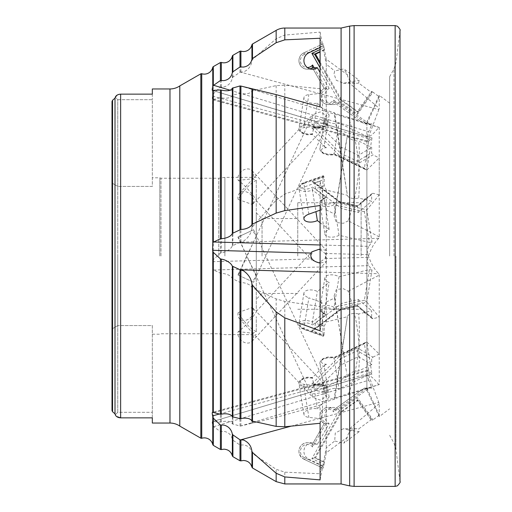 <?xml version="1.0" encoding="UTF-8"?>
<svg xmlns="http://www.w3.org/2000/svg" width="512" height="512" viewBox="0 0 512 512"><rect width="100%" height="100%" fill="white"/><g stroke="black" fill="none" stroke-linecap="round" stroke-linejoin="round"><path stroke-width="0.38" stroke-dasharray="2.56 1.92" d="M240.288 72.051L243.507 71.974C248.461 69.811 251.27 66.048 251.936 60.672L252.486 59.552L276.16 38.733L284.794 35.066L320.09 32.115L320.09 88.73L284.794 85.229L276.16 85.606L251.936 90.963C250.816 93.075 248.006 94.029 243.507 93.818L239.994 93.331L232.352 95.258C231.258 97.402 228.448 98.381 223.923 98.202L220.41 97.722L212.768 99.616C212.122 99.987 212.064 98.829 212.595 96.141L213.318 93.85L220.41 87.027L223.923 86.893C228.442 85.722 231.251 82.752 232.352 77.984L232.902 77.107L240.288 72.051L378.816 109.658L379.232 108.314L379.232 95.366L379.232 96.787L372.934 92.141L357.523 114.272L339.104 101.197L340.64 100L357.325 111.878L371.597 91.379L372.934 92.141M324.032 334.982L324.25 326.266L315.507 323.155L341.606 303.411L358.31 299.514L357.523 305.766L339.104 310.061L311.891 330.662L324.032 334.982L323.52 336.07L304.378 329.254A1.728 0.518 109.6 0 1 304.038 329.402A1.728 0.518 109.6 0 1 303.898 328.467L323.11 335.309L321.907 302.483L320.09 306.477L284.794 301.382L276.16 298.906L251.936 287.654C250.816 285.267 248.006 283.635 243.507 282.746L239.994 282.381L232.352 278.592C231.258 276.179 228.448 274.515 223.923 273.594L220.41 273.216L213.318 269.843L212.768 269.152L212.595 261.702L213.318 259.654L220.41 253.114L223.923 252.314C228.442 250.56 231.251 248.39 232.352 245.811L240.288 242.163L378.816 238.278L379.232 236.877L379.232 157.939L372.934 154.848L357.523 164.038L339.104 155.258L340.64 153.338L357.35 161.299L357.523 164.038M320.09 306.477L320.09 181.197L284.794 194.131L276.16 200.109L252.486 226.752L251.936 227.981C251.27 233.293 248.461 237.69 243.507 241.171L240.288 242.163M240.288 426.118L276.16 417.376L320.09 405.082L320.09 473.754L284.794 472.154L276.16 469.299L252.486 453.523L251.936 452.691C250.816 448.192 248.006 445.606 243.507 444.934L239.994 445.05L232.902 440.179L232.352 439.334C231.258 434.778 228.448 432.134 223.923 431.392L220.41 431.494L213.318 426.49L212.768 425.536C212.122 422.765 212.064 421.44 212.595 421.562L220.41 422.086L223.923 421.421C228.442 420.838 231.251 421.638 232.352 423.827L240.288 426.118L379.232 384.563L379.232 317.152L372.934 318.707L357.35 305.44L371.597 317.402L372.026 318.515L372.934 318.707M311.45 391.878L212.595 421.562L324.442 387.987L327.514 388.307C329.459 391.539 311.008 395.661 310.56 392.832L311.008 392.083M212.768 260.781L212.525 99.738L367.885 141.92L368.019 138.336L378.816 109.658M389.632 256L389.632 76.736L389.632 256M341.094 483.949L341.094 28.051M324.25 326.266L326.272 321.933L326.272 209.965L334.701 214.074L347.392 135.494A9.504 4.704 9.2 0 0 356.755 140.89A9.504 4.704 9.2 0 0 358.682 141.024L371.693 147.392L371.597 152.806L372.934 154.848M323.11 335.309L323.322 336.262L304.038 329.402C300.397 327.955 298.707 326.029 298.97 323.603A8.64 4.275 -170.8 0 0 303.898 328.467L308.87 297.843L321.907 302.483M379.232 236.877L348.256 220.8C357.498 192.864 360.973 166.272 358.682 141.024M364.378 211.725L334.093 204.659L333.626 202.067L366.899 209.83L379.232 194.848L379.232 127.437L378.816 127.379C374.413 132.96 370.816 136.166 368.019 136.998C367.2 136.947 367.45 135.2 368.762 131.763L371.994 123.898L366.88 123.898L366.88 209.914L364.64 210.957L364.378 211.725L369.35 242.349L339.066 235.283A8.64 4.275 -9.2 0 1 333.414 237.05A8.64 4.275 -9.2 0 1 324.883 234.112A8.64 4.275 -9.2 0 1 329.146 229.504L320.09 222.65M379.232 194.848L372.934 193.293L357.523 206.234L339.104 201.939L339.923 201.779L340.64 202.662L357.35 206.56L371.597 194.598L372.026 193.485L372.934 193.293M379.232 127.437L348.256 117.331C357.498 141.907 360.973 168.813 358.682 198.048L371.693 201.254L371.597 194.598M320.09 62.208L341.606 100L358.31 111.866L357.35 111.866L371.597 91.379L371.693 92.646L358.682 83.072L359.091 80.275L343.866 68.864L334.701 71.002L334.048 73.773L336.205 80.198L343.379 83.277L359.091 80.275M348.256 82.131L379.232 108.314M339.104 155.258L311.891 128.038L324.032 126.669L324.39 126.125L324.25 120.326L326.272 125.152L347.392 135.494M326.272 125.152L326.272 64.147L334.701 71.002M320.09 49.536L324.032 47.686L326.272 59.226L347.392 74.765L343.866 68.864M326.272 59.226L326.272 110.189L334.701 112.922L347.392 195.27A9.504 4.704 170.8 0 0 356.755 198.387A9.504 4.704 170.8 0 0 358.682 198.048M339.104 201.939L311.891 181.338L324.032 177.018L324.25 185.734L326.272 190.067L347.392 195.27M326.272 190.067L326.272 302.035L334.701 297.926L334.138 295.846L346.496 371.994L334.701 297.926M339.066 235.283L334.093 204.659A8.64 4.275 -9.2 0 1 328.442 206.419A8.64 4.275 -9.2 0 1 319.917 203.488A8.64 4.275 -9.2 0 1 324.179 198.874L312.397 189.958L312.576 187.059L326.381 197.51A6.912 3.424 170.8 0 0 321.421 201.907A6.912 3.424 170.8 0 0 328.205 204.077A6.912 3.424 170.8 0 0 333.626 202.067M329.146 229.504L324.179 198.874L325.126 197.638L326.381 197.51M340.461 358.086L340.64 358.662L357.35 350.701L357.523 347.962L339.104 356.742L340.461 358.086M339.104 356.742L311.891 383.962L313.254 383.834L314.547 384.762L340.64 358.662L341.606 364.589L358.31 356.627L371.693 364.608L371.699 358.573L372.934 357.152L357.523 347.962M364.378 343.827L334.093 358.266A8.64 4.275 -9.2 0 0 328.442 357.875A8.64 4.275 -9.2 0 0 319.917 363.578A8.64 4.275 -9.2 0 0 324.179 366.458L326.381 364.269A6.912 3.424 170.8 0 1 321.421 361.075A6.912 3.424 170.8 0 1 328.205 357.261A6.912 3.424 170.8 0 1 333.626 357.946L366.899 342.086L365.517 342.426L364.378 343.827L369.35 374.451L339.066 388.89A8.64 4.275 -9.2 0 0 333.414 388.499A8.64 4.275 -9.2 0 0 324.883 394.208A8.64 4.275 -9.2 0 0 329.146 397.088L317.363 408.87A8.64 4.275 -9.2 0 0 312.474 408.691A8.64 4.275 -9.2 0 0 303.942 414.394A8.64 4.275 -9.2 0 0 308.87 417.37L321.907 418.835L323.52 386.541L304.378 384.39A6.912 3.424 170.8 0 1 300.576 380.973A6.912 3.424 170.8 0 1 307.258 377.446A6.912 3.424 170.8 0 1 312.576 378.08L317.363 408.87M329.146 397.088L324.179 366.458L324.698 365.235L312.397 377.549L307.29 377.21C301.664 378.24 298.893 380.422 298.97 383.77A8.64 4.275 -9.2 0 0 303.898 386.739L323.11 388.902M334.093 358.266L333.626 357.946L334.093 358.266L339.066 388.89M324.883 394.208L319.917 363.578C319.834 360.237 322.605 358.048 328.23 357.024C332.115 357.024 333.99 357.197 333.862 357.536L365.517 342.426M364.378 300.275L334.093 307.341A8.64 4.275 -170.8 0 0 328.442 305.581A8.64 4.275 -170.8 0 0 319.917 308.512A8.64 4.275 -170.8 0 0 324.179 313.126L312.397 322.042L312.576 324.941L326.381 314.49A6.912 3.424 9.2 0 1 321.421 310.093A6.912 3.424 9.2 0 1 328.205 307.923A6.912 3.424 9.2 0 1 333.626 309.933L366.899 302.17L364.378 300.275L369.35 269.651L339.066 276.717A8.64 4.275 -170.8 0 0 333.414 274.95A8.64 4.275 -170.8 0 0 324.883 277.888A8.64 4.275 -170.8 0 0 329.146 282.496L317.363 291.418A8.64 4.275 -170.8 0 0 312.474 290.042A8.64 4.275 -170.8 0 0 303.942 292.979A8.64 4.275 -170.8 0 0 308.87 297.843M339.066 276.717L333.626 309.933M311.891 128.038L313.254 128.166L314.547 127.238L340.64 153.338L341.606 147.411L358.31 155.373L371.693 147.392M364.378 168.173L334.093 153.734A8.64 4.275 -170.8 0 1 328.442 154.125A8.64 4.275 -170.8 0 1 319.917 148.422A8.64 4.275 -170.8 0 1 324.179 145.542L326.381 147.731A6.912 3.424 9.2 0 0 321.421 150.925A6.912 3.424 9.2 0 0 328.205 154.739A6.912 3.424 9.2 0 0 333.626 154.054L366.899 169.914L365.517 169.574L364.378 168.173L369.35 137.549L339.066 123.11A8.64 4.275 -170.8 0 1 333.414 123.501A8.64 4.275 -170.8 0 1 324.883 117.792A8.64 4.275 -170.8 0 1 329.146 114.912L317.363 103.13A8.64 4.275 -170.8 0 1 312.474 103.309A8.64 4.275 -170.8 0 1 303.942 97.606A8.64 4.275 -170.8 0 1 308.87 94.63L321.907 93.165L323.52 125.459L304.378 127.61A6.912 3.424 9.2 0 0 300.576 131.027A6.912 3.424 9.2 0 0 307.258 134.554A6.912 3.424 9.2 0 0 312.576 133.92L317.363 103.13M329.146 114.912L324.179 145.542L324.698 146.765L312.397 134.451L307.29 134.79C301.664 133.76 298.893 131.578 298.97 128.23A8.64 4.275 -170.8 0 1 303.898 125.261L323.11 123.098M334.093 153.734L333.626 154.054L334.093 153.734L339.066 123.11M324.883 117.792L319.917 148.422C319.834 151.763 322.605 153.952 328.23 154.976C332.115 154.976 333.99 154.803 333.862 154.464L365.517 169.574M237.92 237.056L238.214 236.922L246.752 256L256.288 275.584L256.288 199.846L252.525 204.544A8.64 6.784 -137 0 0 252.538 197.056A8.64 6.784 -137 0 0 245.754 191.725A8.64 6.784 -137 0 0 239.43 193.312A8.64 6.784 -137 0 0 238.214 199.488C243.808 190.131 249.837 183.725 256.288 180.262L252.525 178.79A8.64 6.784 -43 0 0 252.07 170.72A8.64 6.784 -43 0 0 245.754 169.133A8.64 6.784 -43 0 0 238.214 180.403C243.808 184.262 249.837 190.746 256.288 199.846L256.288 236.416L252.525 230.246L253.581 229.754L237.92 237.056L246.752 256L256.288 236.416L256.288 312.154L252.525 307.456A8.64 6.784 -43 0 1 252.538 314.944A8.64 6.784 -43 0 1 245.754 320.275A8.64 6.784 -43 0 1 239.43 318.688A8.64 6.784 -43 0 1 238.214 312.512C243.808 321.869 249.837 328.275 256.288 331.738L252.525 333.21A8.64 6.784 -137 0 1 252.07 341.28A8.64 6.784 -137 0 1 245.754 342.867A8.64 6.784 -137 0 1 238.214 331.597C243.808 327.738 249.837 321.254 256.288 312.154L256.288 275.584L252.525 281.754L253.581 282.246L327.514 123.693C329.459 120.461 311.008 116.339 310.56 119.168L311.45 120.122L324.442 124.013L327.514 123.693M213.626 426.707L368.762 380.237L371.994 388.102L364.378 388.102L334.074 409.613L333.626 411.878L366.88 388.211L366.88 390.208L366.88 342.554L371.994 374.131L367.885 370.08L368.019 373.664L325.165 385.293C329.408 391.923 327.738 396.845 320.166 400.07L312.755 397.299L311.008 389.139C312.704 386.176 315.379 384.422 319.04 383.891L325.446 385.581L256.288 311.424L311.91 251.782M256.288 331.738L256.288 316.608L256.288 331.738M253.581 229.754L327.514 388.307M253.581 282.246L237.92 274.944L246.752 256L310.56 392.832M320.166 248.922C313.037 250.413 309.984 253.754 311.008 258.944L311.91 260.218L319.04 262.675L325.165 258.547L326.509 250.541L320.166 248.922M256.288 199.846L256.288 195.392L256.288 199.846M368.019 138.336L325.165 126.707C329.408 120.077 327.738 115.155 320.166 111.93L312.755 114.701L311.008 122.861C312.704 125.824 315.379 127.578 319.04 128.109L325.446 126.419L256.288 200.576L311.91 260.218M256.288 180.262L256.288 195.392L256.288 180.262M324.032 177.018L323.52 175.93L304.378 182.746A1.728 0.518 70.4 0 0 304.038 182.598A1.728 0.518 70.4 0 0 303.898 183.533A8.64 4.275 -9.2 0 0 298.97 188.397A8.64 4.275 -9.2 0 0 307.501 191.328A8.64 4.275 -9.2 0 0 312.397 189.958L315.917 211.648M303.942 292.979L298.97 323.603A8.64 4.275 -170.8 0 1 307.501 320.672A8.64 4.275 -170.8 0 1 312.397 322.042L317.363 291.418M213.626 99.29L368.762 141.408L371.994 137.869L366.88 169.446L366.88 121.792L366.88 123.898L364.371 123.898L334.074 102.387A8.64 8.557 -90 0 1 319.885 95.904A8.64 8.557 -90 0 1 324.179 88.416L312.371 67.693M371.994 123.898L364.378 123.898L334.093 102.394L339.066 102.394A8.64 8.557 -90 0 1 324.858 95.904A8.64 8.557 -90 0 1 329.146 88.416L324.179 88.416L326.381 89.242A6.912 6.842 90 0 0 325.997 102.451A6.912 6.842 90 0 0 333.626 100.122L366.88 123.789M334.074 102.387L333.626 100.122M237.92 274.944L238.214 275.078L310.56 119.168M160.96 256L160.96 178.24L160.96 256M218.752 256L218.752 178.24L218.752 256M320.09 244.986L368.762 246.355L371.994 242.029L366.88 210.451L366.88 256L366.88 196.96L366.88 342.067M361.12 256L361.12 202.72L361.12 256M297.76 256L297.76 202.72L297.76 256M262.048 256L262.048 218.56L262.048 256M256.288 256L256.288 212.8L256.288 256M224.902 256L224.902 177.376L224.902 256M159.808 256L159.808 177.811L159.808 256M152.32 186.438L117.76 186.438L152.32 186.438L152.32 99.686L117.76 99.686L117.76 256L117.76 186.438L112 183.008L112 328.992L117.76 325.562L117.76 256L117.76 325.562L112 328.992L112 410.592L112 101.408L112 183.008L117.76 186.438L117.76 99.686L115.264 97.19L117.76 99.686L152.32 99.686L152.32 186.438M179.789 426.093L179.789 85.907M238.214 199.488L252.525 204.544M238.214 180.403L252.525 178.79M238.214 236.922L252.525 230.246M308.87 214.157L303.898 183.533L323.11 176.691L323.52 175.93M303.942 219.021L298.97 188.397C298.707 185.971 300.397 184.045 304.038 182.598L323.322 175.738M348.256 117.331L343.379 115.987C336.038 113.824 333.146 112.806 334.701 112.922L334.022 112.896L347.27 194.515M334.138 295.846L336.352 289.472L343.379 288.71L348.256 291.2C357.498 319.136 360.973 345.728 358.682 370.976L371.693 364.608M311.891 383.962L324.032 385.331L324.39 385.875L324.25 391.674L326.272 386.848L347.392 376.506A9.504 4.704 170.8 0 1 356.755 371.11A9.504 4.704 170.8 0 1 358.682 370.976M320.09 405.082L326.272 401.811L334.701 399.078C333.146 399.194 336.038 398.176 343.379 396.013L348.256 394.669C357.498 370.093 360.973 343.187 358.682 313.952L371.693 310.746L371.597 317.402M326.272 321.933L347.392 316.73A9.504 4.704 9.2 0 1 356.755 313.613A9.504 4.704 9.2 0 1 358.682 313.952M348.256 220.8L343.379 223.29L336.352 222.528L334.138 216.154L334.701 214.074M324.032 47.686L323.52 45.389L304.378 54.355L303.885 52.794L323.11 43.782L321.907 46.682L320.09 47.533M347.392 74.765A9.504 9.414 90 0 0 358.682 83.072M366.899 342.086L379.232 354.061L379.232 275.123L378.816 273.722C374.669 269.786 371.213 263.872 368.461 256L368.019 254.656C367.2 251.443 367.45 248.678 368.762 246.355M324.442 124.013L367.821 137.005L325.165 124.16M366.899 388.256L379.232 415.213L379.232 416.634L379.232 403.686L368.019 373.664M368.762 380.237C367.45 376.8 367.2 375.053 368.019 375.002C370.816 375.834 374.413 379.04 378.816 384.621M324.442 387.987L367.821 374.995L325.165 387.84M366.88 388.211L366.88 302.15M366.899 302.17L379.232 317.152M366.88 169.933L366.88 301.549L371.994 269.971L368.762 265.645C367.45 263.322 367.2 260.557 368.019 257.344C370.816 248.813 374.413 242.458 378.816 238.278M366.899 169.914L379.232 157.939M368.762 141.408L367.885 141.92M366.899 123.744L379.232 96.787M320.09 330.803L326.272 302.035M348.256 291.2L379.232 275.123M320.09 272.077L378.816 273.722M320.09 479.885L326.272 447.853L334.701 440.998L335.264 433.069L343.379 428.723L356.755 428.723A9.504 9.414 90 0 1 358.682 428.928L371.693 419.354L371.597 420.621L372.934 419.859L357.523 397.728L339.104 410.803L340.64 412L357.325 400.122L371.597 420.621L357.35 400.134L357.523 397.728M379.232 403.686L348.256 429.869L343.379 428.723M291.149 426.144L378.816 402.342M347.27 317.485L334.022 399.104L334.701 399.078L347.392 316.73M348.256 394.669L379.232 384.563M320.09 181.197L326.272 209.965M320.09 32.115L326.272 64.147M324.25 185.734L315.507 188.845L341.606 208.589L358.31 212.486L371.693 201.254M324.25 391.674L315.507 390.694L341.606 364.589M358.31 299.514L371.693 310.746M324.25 120.326L315.507 121.306L341.606 147.411M320.09 106.918L326.272 110.189M240.288 85.882L378.816 127.379M320.09 38.246L321.907 46.682M230.042 90.208L368.762 131.763M369.35 123.898L339.066 102.394M329.146 88.416L320.09 72.506M358.31 111.866L371.693 92.646M324.25 50.054L320.09 52M309.984 68.896A8.64 8.557 -90 0 1 298.944 60.627C299.078 57.043 300.73 54.432 303.885 52.794L323.11 43.789L323.52 45.389M357.325 111.878L357.523 114.272M339.104 410.803L311.891 458.624L324.032 464.314L323.52 466.611L304.378 457.645L303.885 459.206L323.11 468.218L321.907 465.318L308.87 459.213A8.64 8.557 -90 0 1 312.474 442.733A8.64 8.557 -90 0 1 317.363 444.288L329.146 423.584A8.64 8.557 -90 0 1 333.414 407.456A8.64 8.557 -90 0 1 339.066 409.606L369.35 388.102L371.994 388.102M324.032 464.314L326.272 452.774L347.392 437.235A9.504 9.414 90 0 1 356.755 428.723M324.25 461.946L315.507 457.85L341.606 412L358.31 400.134L371.693 419.354M323.11 176.691L321.907 209.517L320.09 210.163M320.09 88.73L321.907 93.165M371.994 137.869L369.35 137.549M213.626 270.003L368.762 265.645M371.994 269.971L369.35 269.651M320.09 473.754L321.907 465.318M320.09 423.27L321.907 418.835M213.626 412.71L368.762 370.592M371.994 374.131L369.35 374.451M320.09 205.523L321.907 209.517M371.994 242.029L369.35 242.349M347.392 437.235L343.859 443.136L334.701 440.998M348.256 429.869L359.091 431.725L358.682 428.928M347.392 376.506L346.496 371.994M358.31 155.373L357.35 161.299L371.597 152.806M315.507 121.306L314.547 127.238L324.39 126.125M313.254 128.166L324.237 126.931L323.52 125.459M315.507 323.155L314.547 329.082L340.64 309.338L357.35 305.44M379.232 415.213L372.934 419.859M358.31 400.134L357.35 400.134M315.507 457.85L314.547 457.85L340.64 412L341.606 412M358.31 356.627L357.35 350.701L371.597 359.194M315.507 390.694L314.547 384.762L324.39 385.875M313.254 383.834L324.237 385.069L323.52 386.541M379.232 354.061L372.934 357.152M358.31 212.486L357.35 206.56M315.507 188.845L314.547 182.918L340.64 202.662L341.606 208.589M372.026 318.515L357.312 306.157L339.923 310.221L340.64 309.338L341.606 303.411M311.891 330.662L313.92 329.99L314.547 329.082L324.39 332.589M369.35 388.102L364.378 388.102L334.074 409.613A8.64 8.557 -90 0 0 320.173 413.869A8.64 8.557 -90 0 0 324.179 423.584L312.397 444.288A8.64 8.557 -90 0 0 307.501 442.733C301.261 442.112 293.805 451.789 303.885 459.206L323.11 468.218L323.52 466.611M311.891 458.624L314.547 457.85L324.39 462.464M372.026 193.485L357.312 205.843L339.923 201.779M311.891 181.338L313.92 182.01L314.547 182.918L324.39 179.411M366.88 256L366.88 315.04L366.88 256M366.88 210.451L366.88 209.914M366.88 342.554L366.88 342.016M366.88 301.549L366.88 302.086M366.88 169.446L366.88 169.984M238.214 312.512L252.525 307.456M238.214 331.597L252.525 333.21M238.214 275.078L252.525 281.754M152.32 94.138L152.32 99.686L152.32 94.138L120.64 94.138L120.64 417.862L152.32 417.862L152.32 325.562L117.76 325.562L152.32 325.562L152.32 412.314L117.76 412.314L115.264 414.81L116.589 416.486M115.002 413.83L115.002 98.17L112.576 100.224L112.576 411.776L115.002 413.83M120.64 94.138L117.254 95.04M115.264 414.81L117.76 412.314L117.76 325.562L117.76 412.314L152.32 412.314L152.32 417.862M341.606 100L340.64 100L320.09 63.898M324.883 277.888L319.917 308.512C319.654 310.976 321.389 312.922 325.126 314.362L324.179 313.126L329.146 282.496M329.146 423.584L324.166 423.584L312.371 444.307L317.363 444.288M334.093 409.606L339.066 409.606M320.09 249.619L325.165 253.453L326.509 261.459L320.166 263.078M324.698 146.765L326.381 147.731M325.126 314.362L326.381 314.49M339.104 310.061L339.923 310.221M324.166 423.584L324.166 423.578C315.226 416.307 322.074 406.963 328.442 407.456L333.414 407.456M324.179 423.584L326.381 422.758A6.912 6.842 90 0 1 322.522 412.237A6.912 6.842 90 0 1 333.626 411.878M312.397 444.288L312.576 447.014L326.381 422.758M324.698 365.235L326.381 364.269M326.272 386.848L326.272 447.853M326.272 452.774L326.272 401.811M232.352 77.984L232.352 56.07M251.936 60.672L251.936 44.768M232.352 245.811L232.352 95.258M251.936 227.981L251.936 90.963M232.352 423.827L232.352 278.592M251.936 423.302L251.936 287.654M232.352 455.93L232.352 439.334M251.936 467.232L251.936 452.691M212.768 444.627L212.768 425.536M212.768 421.696L212.768 269.152M212.768 95.085L212.768 67.373M399.962 256L399.962 480.934L399.962 256M395.962 256L395.962 449.254L395.962 256M393.939 256L393.939 68.934L393.939 256M349.67 485.901L349.67 26.099M354.106 486.4L354.106 25.6M395.142 486.4L395.142 25.6M304.378 182.746A6.912 3.424 170.8 0 0 300.576 187.085A6.912 3.424 170.8 0 0 307.258 188.986A6.912 3.424 170.8 0 0 312.576 187.059M312.397 378.246A8.64 4.275 -9.2 0 0 307.501 378.067A8.64 4.275 -9.2 0 0 298.97 383.77L303.942 414.394M304.378 329.254A6.912 3.424 9.2 0 1 300.576 324.915A6.912 3.424 9.2 0 1 307.258 323.014A6.912 3.424 9.2 0 1 312.576 324.941M312.397 133.754A8.64 4.275 -170.8 0 1 307.501 133.933A8.64 4.275 -170.8 0 1 298.97 128.23L303.942 97.606M304.378 54.355A6.912 6.842 90 0 0 307.334 67.539M324.179 88.416L312.397 67.712M169.978 423.04L169.978 88.96M201.747 438.272L201.747 73.728M213.318 93.85L213.318 66.624M220.41 87.027L220.41 62.528M221.331 86.765L221.331 62.432M232.902 77.107L232.902 55.322M239.994 72.192L239.994 51.232M240.915 71.936L240.915 51.13M252.486 59.552L252.486 44.019M276.16 38.733L276.16 30.362M284.794 35.066L284.794 28.045M304.378 384.39A1.728 0.736 96.4 0 0 303.878 385.869A1.728 0.736 96.4 0 0 303.898 386.739L308.87 417.37M284.794 483.949L284.794 472.154M284.794 415.066L284.794 301.382M284.794 194.131L284.794 85.229M312.474 69.267L307.501 69.267C302.298 68.755 299.437 65.875 298.931 60.627A8.64 8.557 -90 0 1 303.898 52.787L308.87 52.787M324.39 49.536L320.09 51.552M314.131 67.712L326.381 89.242M339.104 101.197L320.09 67.789M304.378 127.61A1.728 0.736 83.6 0 1 303.898 125.261L308.87 94.63M312.474 442.733L307.501 442.733A8.64 8.557 -90 0 0 303.898 459.213L308.87 459.213M304.378 457.645A6.912 6.842 90 0 1 301.862 447.13A6.912 6.842 90 0 1 312.576 447.014M213.318 445.376L213.318 426.49M220.41 449.472L220.41 431.494M213.318 421.798L213.318 269.843M220.41 422.086L220.41 273.216M213.318 259.654L213.318 99.354M220.41 253.114L220.41 97.722M276.16 481.638L276.16 469.299M252.486 467.981L252.486 453.523M240.915 460.87L240.915 445.21M239.994 460.768L239.994 445.05M232.902 456.678L232.902 440.179M221.331 449.568L221.331 431.667M276.16 417.376L276.16 298.906M252.486 423.2L252.486 288.141M240.915 425.939L240.915 282.573M239.994 426.061L239.994 282.381M232.902 424.198L232.902 279.078M221.331 421.99L221.331 273.414M276.16 200.109L276.16 85.606M252.486 226.752L252.486 90.611M240.915 241.882L240.915 93.363M239.994 242.253L239.994 93.331M232.902 245.312L232.902 94.899M221.331 252.755L221.331 97.754M200.826 438.17L200.826 73.83M212.595 90.438L311.008 119.917M212.595 96.141L311.008 122.861M325.165 258.547L368.019 257.344M212.595 261.702L311.008 258.944M219.334 414.029L311.008 389.139M325.165 253.453L368.019 254.656M389.632 76.736L393.939 68.934L395.962 62.746L399.962 31.066M399.962 480.934L395.962 449.254L393.939 443.066L389.632 435.264M389.632 103.155L379.232 95.366L366.88 121.792M239.43 318.688L312.755 397.299M239.43 193.312L312.755 114.701M333.414 104.544L328.442 104.544C323.238 104.032 320.378 101.152 319.872 95.904C319.981 92.634 321.408 90.138 324.166 88.416M256.288 177.376L224.902 177.376L218.752 178.24L160.96 178.24L159.808 177.811L152.32 177.811M297.76 202.72L361.12 202.72L366.88 196.96M256.288 212.8L262.048 218.56L297.76 218.56M343.379 83.277L356.755 83.277M366.88 390.208L379.232 416.634L389.632 408.845M334.138 216.154L346.496 140.006M152.32 334.189L159.808 334.189L160.96 333.76L218.752 333.76L224.902 334.624L256.288 334.624M297.76 293.44L262.048 293.44L256.288 299.2M297.76 309.28L361.12 309.28L366.88 315.04M311.45 120.122L212.448 90.464M325.126 197.638C321.389 199.078 319.654 201.024 319.917 203.488L324.883 234.112M252.07 170.72L326.509 250.541M252.07 341.28L326.509 261.459M313.92 329.99L340.237 310.074M313.92 182.01L340.237 201.926M367.885 370.08L212.525 412.256M359.091 431.725L343.859 443.136"/><path stroke-width="0.77" d="M240.915 86.061L276.16 94.624L320.09 106.918L320.09 38.246L284.794 39.846L276.16 42.701L252.486 58.477L251.936 59.309C250.816 63.808 248.006 66.394 243.507 67.066L239.994 66.95L232.902 71.821L232.352 72.666C231.258 77.222 228.448 79.866 223.923 80.608L220.41 80.506L213.318 85.51L212.768 86.464C212.122 89.235 212.064 90.56 212.595 90.438L220.41 89.914L223.923 90.579C228.442 91.162 231.251 90.362 232.352 88.173L239.994 85.939L240.915 86.061L240.915 229.427L232.352 233.408C231.258 235.821 228.448 237.485 223.923 238.406L220.41 238.784L213.626 241.997L320.09 244.986M213.626 241.997L212.768 242.848L212.595 250.298L213.318 252.346L220.41 258.886L223.923 259.686C228.442 261.44 231.251 263.61 232.352 266.189L240.288 269.837L320.09 272.077M212.768 251.219L212.768 412.384C212.122 412.013 212.064 413.171 212.595 415.859L213.318 418.15L220.41 424.973L223.923 425.107C228.442 426.278 231.251 429.248 232.352 434.016L232.902 434.893L239.994 439.808L243.507 440.026C248.461 442.189 251.27 445.952 251.936 451.328L252.486 452.448L276.16 473.267L284.794 476.934L320.09 479.885L320.09 423.27L284.794 426.771L276.16 426.394L251.936 421.037C250.816 418.925 248.006 417.971 243.507 418.182L239.994 418.669L232.352 416.742C231.258 414.598 228.448 413.619 223.923 413.798L220.41 414.278L212.525 412.262M212.768 416.915L212.768 444.627A8.64 8.64 0 0 0 201.747 438.272A1.152 1.152 0 0 1 200.826 438.17L179.789 426.093A17.28 17.28 0 0 0 169.978 423.04L152.32 423.04L152.32 417.862L120.64 417.862C117.939 417.677 116.147 416.659 115.264 414.81L115.002 413.83L115.264 414.81M341.094 28.045L284.794 28.045A17.28 17.28 0 0 0 276.16 30.362L252.486 44.019A1.152 1.152 0 0 0 251.936 44.768A8.64 8.64 0 0 1 240.915 51.13A1.152 1.152 0 0 0 239.994 51.232L232.902 55.322A1.152 1.152 0 0 0 232.352 56.07A8.64 8.64 0 0 1 221.331 62.432A1.152 1.152 0 0 0 220.41 62.528L213.318 66.624A1.152 1.152 0 0 0 212.768 67.373A8.64 8.64 0 0 1 201.747 73.728L201.747 438.272M240.288 269.837L243.507 270.829C248.461 274.31 251.27 278.707 251.936 284.019L252.486 285.248L276.16 311.891L284.794 317.869L320.09 330.803L320.09 205.523L284.794 210.618L276.16 213.094L251.936 224.346C250.816 226.733 248.006 228.365 243.507 229.254L240.915 229.427M349.67 485.901L349.67 26.099L341.094 28.051L341.094 483.949L349.67 485.901L354.106 486.4L395.142 486.4L397.434 485.824C399.789 483.232 400.64 481.805 400 481.542L400 256L399.962 480.934M320.166 263.078C313.037 261.587 309.984 258.246 311.008 253.056L311.91 251.782L319.04 249.325L320.09 249.619M315.917 211.648L317.363 220.582A8.64 4.275 -9.2 0 1 312.474 221.958A8.64 4.275 -9.2 0 1 303.942 219.021A8.64 4.275 -9.2 0 1 308.87 214.157L320.09 210.163M320.09 72.506L317.363 67.712L312.397 67.712L312.576 64.986L314.131 67.712M317.363 67.712A8.64 8.557 -90 0 1 303.917 60.627A8.64 8.557 -90 0 1 308.87 52.787L320.09 47.533M112 328.992L112 101.408L112.576 100.224L112 101.408L112 410.592L112.576 411.776L112 410.592L112 328.992M152.32 88.96L152.32 94.138L152.32 88.96L169.978 88.96L169.978 423.04M117.254 95.04L115.264 97.19L115.002 98.17L115.264 97.19C116.134 95.341 117.926 94.323 120.64 94.138L152.32 94.138M179.789 426.093L179.789 85.907A17.28 17.28 0 0 1 169.978 88.96M179.789 85.907L200.826 73.83A1.152 1.152 0 0 1 201.747 73.728M284.794 476.934L284.794 483.949L341.094 483.949M240.288 439.949L291.149 426.144M213.626 85.293L230.042 90.208M320.09 52L315.507 54.15L314.547 54.15L320.09 63.898M315.507 54.15L320.09 62.208M320.09 67.789L311.891 53.376L314.547 54.15L320.09 51.552M320.09 222.65L317.363 220.582M116.589 416.486L120.64 417.862L120.64 94.138M152.32 417.862L152.32 423.04M115.002 98.17L115.002 413.83L112.576 411.776L112.576 100.224L115.002 98.17M212.768 67.373L212.768 86.464M212.768 90.304L212.768 242.848M232.352 88.173L232.352 233.408M251.936 88.698L251.936 224.346M232.352 434.016L232.352 455.93C231.117 451.712 228.307 449.459 223.923 449.171L221.331 449.568L221.331 425.235M251.936 451.328L251.936 467.232C250.701 463.014 247.891 460.762 243.507 460.474L240.915 460.87L240.915 440.064M232.352 266.189L232.352 416.742M251.936 284.019L251.936 421.037M251.936 44.768L251.936 59.309M232.352 56.07L232.352 72.666M349.67 26.099L354.106 25.6L354.106 486.4M354.106 25.6L395.142 25.6L395.142 486.4M312.397 67.712A8.64 8.557 -90 0 1 309.984 68.896M307.334 67.539A6.912 6.842 90 0 0 312.576 64.986M200.826 73.83L200.826 438.17M221.331 62.432L221.331 80.333M240.915 51.13L240.915 66.79M284.794 28.045L284.794 39.846M284.794 96.934L284.794 210.618M284.794 317.869L284.794 426.771M311.891 53.376L320.09 49.536M220.41 89.914L220.41 238.784M213.318 90.202L213.318 242.157M213.318 252.346L213.318 412.646M220.41 258.886L220.41 414.278M213.318 418.15L213.318 445.376L220.41 449.472L221.331 449.568M220.41 424.973L220.41 449.472M213.318 66.624L213.318 85.51M220.41 62.528L220.41 80.506M276.16 311.891L276.16 426.394M252.486 285.248L252.486 421.389M240.915 270.118L240.915 418.637M239.994 269.747L239.994 418.669M232.902 266.688L232.902 417.101M221.331 259.245L221.331 414.246M276.16 473.267L276.16 481.638L284.794 483.949M252.486 452.448L252.486 467.981L276.16 481.638M239.994 439.808L239.994 460.768L240.915 460.87M232.902 434.893L232.902 456.678L239.994 460.768M276.16 30.362L276.16 42.701M252.486 44.019L252.486 58.477M239.994 51.232L239.994 66.95M232.902 55.322L232.902 71.821M276.16 94.624L276.16 213.094M252.486 88.8L252.486 223.859M239.994 85.939L239.994 229.619M232.902 87.802L232.902 232.922M221.331 90.01L221.331 238.586M212.595 415.859L219.334 414.029M212.595 250.298L311.008 253.056M212.768 444.627L213.318 445.376M252.486 467.981L251.936 467.232M232.352 455.93L232.902 456.678M399.962 31.066L400 256L400 30.458C400.64 30.195 399.789 28.768 397.434 26.176L395.142 25.6"/></g></svg>
